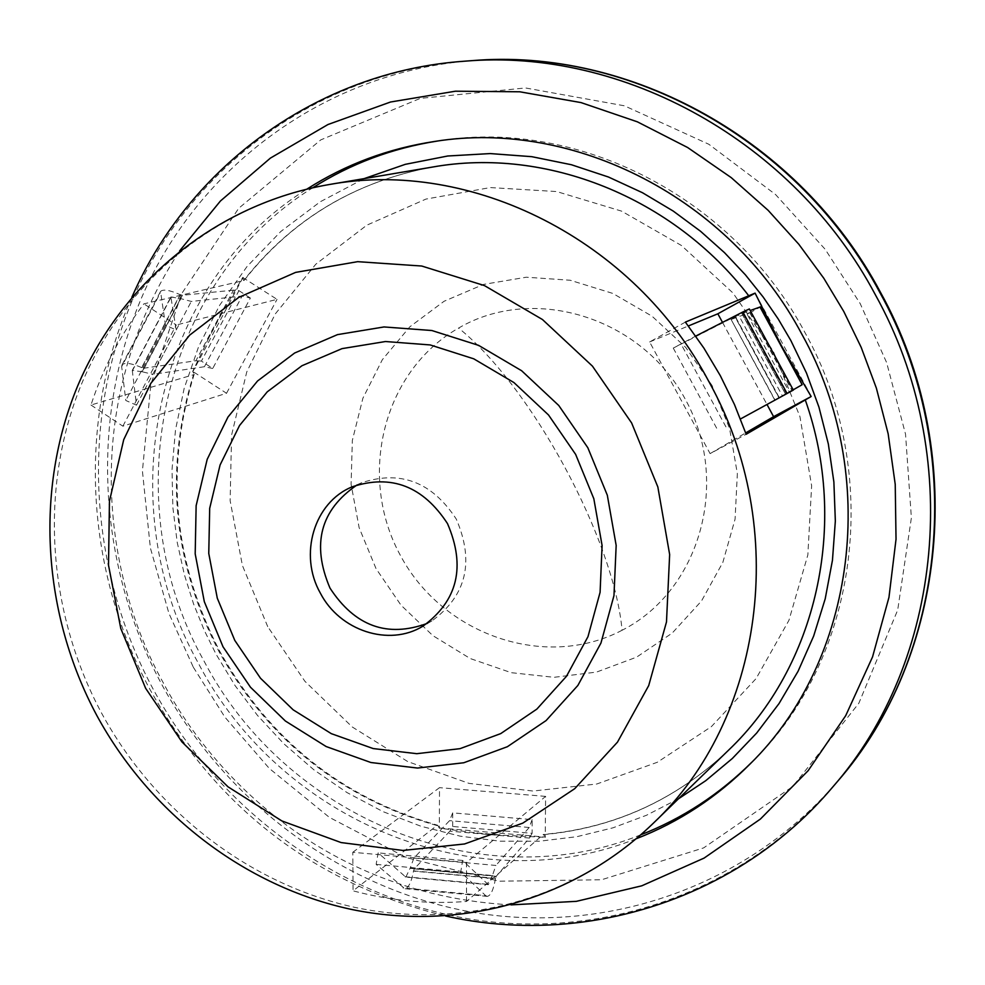 <?xml version="1.0" encoding="UTF-8"?>
<svg xmlns="http://www.w3.org/2000/svg" width="985" height="985" viewBox="0 0 985 985"><rect width="100%" height="100%" fill="white"/><g stroke="black" fill="none" stroke-linecap="round" stroke-linejoin="round"><path stroke-width="0.74" stroke-dasharray="4.92 3.69" d="M221.687 313.624L208.882 337.793L214.681 325.432L242.716 277.462L243.664 280.577L143.884 303.848C120.687 334.42 103.043 368.144 90.965 405.02L193.516 374.719C164.039 469.636 172.646 562.127 219.323 652.193C268.942 740.671 341.475 798.453 436.921 825.541L353.073 890.834C390.479 900.795 428.303 904.341 466.533 901.46L543.055 834.689C613.914 828.2 675.698 800.091 728.408 750.324C675.833 799.955 614.221 827.979 543.56 834.418L543.055 834.689M208.882 337.793L192.691 371.394L194.18 374.202L193.516 374.719M622.077 630.265C545.124 670.687 442.56 634.734 400.415 555.466C357.149 476.58 382.796 371.111 458.591 328.079C533.451 284.099 641.383 316.899 685.572 399.762C730.932 482.219 699.916 590.84 622.077 630.265C613.914 538.906 531.383 386.415 458.591 328.079M357.124 484.915L361.803 482.687C400.649 469.943 432.156 482.108 456.326 519.169C474.598 561.758 466.447 595.679 431.873 620.932L427.305 623.37M636.273 838.728C475.558 903.159 279.654 819.84 198.49 663.484C108.732 503.815 153.956 284.099 306.975 189.071M437.303 141.064L439.618 140.72C578.158 118.434 733.48 197.382 805.102 332.832C883.422 473.219 858.661 657.18 753.685 760.334L752.035 761.996M640.816 834.8C480.581 899.613 284.813 816.75 203.846 660.726C114.26 501.427 159.792 282.116 312.824 187.729M712.032 385.467L685.72 347.41L652.021 316.185L612.793 293.419L570.13 280.232L526.285 277.216L483.561 284.406L444.087 301.262L409.809 326.835L382.328 359.71L362.899 398.211L352.347 440.406L351.091 484.251L359.131 527.664L376.036 568.628L401.018 605.196L432.895 635.657L470.227 658.534L511.24 672.681L554.038 677.311L596.528 672.09L636.605 657.143L672.238 633.059L701.529 600.948L722.867 562.337L735.056 519.193L737.359 473.723L729.553 428.34L712.032 385.467M267.711 626.62L242.408 565.513L230.145 500.737L231.561 435.21L246.755 371.961L275.209 314.006L315.816 264.202L366.839 225.171L425.951 199.081L490.321 187.569L556.697 191.558L621.584 211.135L681.448 245.499L732.963 292.964L773.2 351.017L799.906 416.483L811.628 485.728L807.848 554.937L788.923 620.353L756.111 678.554L711.404 726.61L657.327 762.267L596.812 783.998L532.971 791.041L468.971 783.37L407.802 761.614L352.285 727.004L304.894 681.288L267.711 626.62M685.388 322.095L649.62 341.955L710.099 453.617L746.162 434.274M710.099 453.617L745.682 432.908M436.921 825.541L437.709 825.295L439.335 828.176L489.705 834.615L545.222 837.324L543.56 834.43M678.431 798.835L646.48 815.272L613.015 827.806L576.89 836.684L539.324 841.227L499.887 841.165L460.327 836.191L421.1 826.304L383.103 811.665L347.015 792.568L313.919 769.839L283.865 743.786L257.479 715.405L234.996 685.498L215.998 654.102L204.277 630.388L193.577 603.953L184.367 574.661L177.226 542.439L172.855 507.361L172.018 469.648L175.515 429.755L184.17 388.373L198.675 346.498L219.556 305.412L247.001 266.566L280.762 231.537L320.174 201.814L364.081 178.642M466.533 901.46L466.496 862.503L545.616 796.385L545.222 837.324M466.496 862.503L352.79 852.296L353.073 890.834M352.79 852.296L439.519 787.655L439.335 828.176M722.51 322.39L767.007 404.503M649.62 341.955L688.355 325.973M811.345 396.413L755.089 293.124M439.618 827.954L545.481 837.102M545.616 796.385L439.519 787.655M90.965 405.02L122.866 426.173L226.538 393.261L192.691 371.394M122.866 426.173L176.266 325.013L143.884 303.848M242.716 277.462L277.031 299.354L176.266 325.013M802.418 384.544L759.866 307.308L747.184 314.301L789.12 391.685L792.002 390.171L774.764 400.021L778.926 397.829L735.093 316.961L731.092 319.448L774.949 399.922M801.876 384.815L789.12 391.685M449.886 831.155L414.266 868.868L413.491 871.122L495.467 878.595L496.194 876.318L529.474 838.05L449.886 831.155L452.718 826.477L532.122 833.31L532.159 819.606L452.694 812.871L449.554 820.665L413.897 858.07L410.203 868.08L492.414 875.542L495.898 865.433L413.897 858.07M452.718 826.477L452.694 812.871M226.538 393.261L277.031 299.354M243.061 277.376L193.048 371.296M747.184 314.301L749.733 312.602L731.313 319.399M532.159 819.606L529.204 827.486L495.898 865.433M529.474 838.05L532.122 833.31M233.47 290.144L182.41 295.291L180.095 294.638L141.692 367.565L144.007 368.181L195.88 360.769L233.47 290.144L238.949 290.649L201.408 361.089L212.723 368.488L250.375 298.049L242.113 296.079L191.299 301.435L180.871 298.652L142.332 371.801L152.786 374.337L191.299 301.435M238.949 290.649L250.375 298.049M793.196 389.826L785.611 394.172L786.584 393.655L742.862 312.971L741.877 313.575L750.213 310.534M212.723 368.488L204.424 366.715L152.786 374.337M195.88 360.769L201.408 361.089M741.877 313.575L785.574 394.185L741.927 313.575M793.331 390.085L786.584 393.655M735.093 316.961L738.479 314.843L782.447 395.97L740.486 418.97M782.447 395.97L778.926 397.829M738.479 314.843L673.26 348.087L695.73 336.082M742.862 312.971L749.351 308.958M492.414 875.542L488.314 884.678L405.832 877.106L378.129 852.887L376.147 864.387L404.823 888.704C408.578 887.953 411.471 882.092 413.491 871.122M405.832 877.106L410.203 868.08M488.314 884.678L462.63 860.459L460.734 872.057L485.654 895.624L403.025 887.941M495.467 878.595C493.534 889.664 490.825 895.587 487.329 896.375L485.654 895.624M725.945 426.899L680.869 343.691M673.26 348.087L718.2 431.036M376.147 864.387L460.734 872.057M462.63 860.459L378.129 852.887M142.332 371.801L132.273 370.372L170.885 296.941L176.216 330.024L165.468 325.198L160.555 291.412C163.128 288.999 169.642 290.082 180.095 294.638M170.885 296.941L180.871 298.652M132.273 370.372L136.509 405.18L125.809 400.489L121.672 366.642L160.272 293.037M141.692 367.565C131.264 363.145 124.713 362.258 122.029 364.906L121.672 366.642M165.468 325.198L125.809 400.489M136.509 405.18L176.216 330.024M652.796 823.731C573.627 899.97 460.414 929.865 354.698 907.345C248.946 884.161 154.583 810.754 101.455 712.881C47.28 611.685 38.932 488.006 81.275 384.63C124.135 281.661 217.205 203.957 328.842 184.601M244.206 280.294C292.225 219.298 355.08 181.535 432.747 167.019C354.871 181.572 291.843 219.421 243.664 280.577M511.055 904.883C318.29 894.269 206.948 766.33 163.227 682.716C115.479 597.994 68.371 422.171 179.59 250.941M464.464 61.205C321.812 72.311 197.69 161.971 138.503 286.586C79.822 411.742 86.545 564.787 152.897 688.663C218.042 808.673 337.018 896.781 469.414 918.968C601.675 940.416 741.865 892.669 832.497 787.298M471.643 60.676C329.852 71.72 206.394 160.777 147.479 284.616C89.056 408.972 95.656 561.081 161.602 684.169C226.341 803.415 344.627 890.908 476.248 912.886C607.733 934.112 747.086 886.562 837.176 781.819M193.306 667.19L224.9 717.142L269.336 768.472L329.31 817.328L406.312 857.59L498.976 881.206L601.552 879.765L703.635 847.9L792.753 786.486L858.809 703.315L897.692 610.06L911.384 517.802L905.523 434.114L886.599 362.517L860.188 303.589L825.208 249.34L775.601 194.574L708.855 144.278L624.404 105.801L525.497 87.96L420.287 98.377L320.728 139.907L238.69 208.315L181.671 293.653L150.853 384.322L142.406 470.941L150.385 547.98L168.915 613.347L193.306 667.19M749.733 312.602L791.841 390.269M529.204 827.486L449.554 820.665M414.266 868.868L496.194 876.318M204.424 366.715L242.113 296.079M786.412 393.741L742.69 313.082M413.54 870.875L495.504 878.337M182.41 295.291L144.007 368.181M779.307 397.706L735.229 316.37M735.266 316.862L779.098 397.731M404.921 876.712L487.464 884.296M492.377 875.8L410.166 868.327M180.329 294.737L141.926 367.676M170.737 297.765L132.113 371.246M142.099 371.69L180.637 298.553M194.193 374.202C164.717 469.143 173.335 561.684 220.049 651.836C269.718 740.388 342.275 798.207 437.722 825.282M131.916 297.162C76.707 420.349 84.956 569.847 150.249 689.98C216.959 808.734 315.409 884.074 445.602 916.013M431.873 620.932L422.922 626.177M753.685 760.334L750.398 763.67M477.011 832.904L502.695 835.169M439.618 140.72L434.988 141.397M749.93 312.553L792.002 390.171M731.092 319.448L774.764 400.021M487.329 896.375L404.823 888.704M122.029 364.906L160.555 291.412M361.803 482.687L352.273 486.799"/><path stroke-width="1.48" d="M811.147 396.524L746.162 434.274L734.441 404.466L720.318 375.691L703.93 348.161L685.388 322.095L755.089 293.124L781.376 345.673L811.147 396.524L773.594 416.667L745.682 432.908M575.634 454.38L548.522 414.981L513.936 382.562L473.76 358.823L430.174 344.935L385.492 341.524L342.029 348.628L301.964 365.731L267.267 391.821L239.552 425.483L220.086 464.957L209.694 508.309L208.758 553.422L217.279 598.154L234.799 640.422L260.496 678.234L293.173 709.828L331.329 733.665L373.192 748.563L416.79 753.685L460.02 748.662L500.737 733.603L536.862 709.101L566.486 676.276L587.971 636.692L600.087 592.33L602.094 545.505L593.82 498.693L575.634 454.38M447.51 523.614C465.942 566.56 457.754 600.739 422.922 626.177C389.063 647.046 339.751 630.843 320.31 593.056C298.553 554.801 313.932 502.264 352.273 486.799C391.328 473.933 423.07 486.208 447.51 523.614M427.305 623.37C387.364 637.984 354.92 626.238 330 588.119C311.322 544.311 320.359 509.922 357.124 484.915M306.975 189.071C345.809 164.298 388.484 148.403 434.988 141.397C574.046 119.013 730.02 198.317 801.95 334.383C880.627 475.386 855.78 660.135 750.398 763.67C717.252 797.025 679.207 822.044 636.273 838.728M752.035 761.996C719.604 794.193 682.531 818.461 640.816 834.8M364.081 178.642L405.303 164.335L447.732 155.999L490.235 153.574L531.765 156.677L571.411 164.741L608.484 177.029L642.515 192.74L673.235 211.073L700.557 231.278L724.529 252.689L745.313 274.741L763.116 296.965L778.224 319.005L790.881 340.588L806.481 373.044L818.954 407.162L828.336 443.976L833.876 481.96L835.342 521.04L832.46 560.231L825.208 598.818L813.659 636.051L798.084 671.253L779.024 703.573L756.677 733.037L732.323 758.499L705.703 780.723L678.431 798.835M688.355 325.973L717.843 313.796L722.51 322.39M767.007 404.503L773.594 416.667M312.824 187.729C350.672 163.744 392.165 148.181 437.303 141.064M717.843 313.796L755.101 293.148M750.213 310.534L760.334 306.914M759.989 306.963L802.135 384.716L760.321 306.889M802.135 384.716L793.196 389.826M740.486 418.97L793.331 390.085M695.73 336.082L742.875 311.974L787.089 393.544M749.351 308.958L742.875 311.974M631.644 422.984L657.845 486.959L669.652 554.518L666.488 621.954L648.709 685.597L617.484 742.124L574.698 788.702L522.776 823.14L464.538 843.973L402.963 850.449L341.106 842.569L281.882 820.948L228.027 786.83L181.929 741.902L145.645 688.306L120.786 628.504L108.51 565.193L109.446 501.267L123.716 439.679L150.84 383.35L189.736 335.072L238.739 297.384L295.635 272.389L357.678 261.665L421.752 266.036L484.472 285.601L542.452 319.522L592.441 366.137L631.644 422.984M749.068 296.19C673.124 197.025 545.801 146.777 432.747 167.019L328.842 184.601C471.002 158.24 633.946 239.614 708.757 381.38C790.647 528.108 763.4 720.158 652.796 823.731C572.839 900.807 458.087 931.638 351.362 909.401C244.6 886.512 149.819 813.117 96.678 715.233M587.823 447.719L558.754 405.475L521.656 370.754L478.587 345.353L431.886 330.529L384.015 326.946L337.486 334.629L294.638 353.012L257.553 380.986L227.978 417.037L207.207 459.293L196.138 505.65L195.19 553.865L204.314 601.663L223.041 646.825L250.486 687.234L285.391 721.02L326.158 746.544L370.889 762.513L417.517 768.054L463.775 762.759L507.373 746.716L546.096 720.564L577.863 685.462L600.936 643.094L613.975 595.58L616.167 545.407L607.314 495.209L587.823 447.719M179.59 250.941L220.418 201.014L270.419 158.093L327.931 124.541L390.54 102.009L455.452 91.199L519.784 91.79L581.064 102.6L637.406 121.844L687.629 147.516L731.215 177.608L768.152 210.347L798.835 244.28L823.817 278.287L843.813 311.543L861.198 347.385L876.354 388.078L888.15 433.782L895.23 484.361L896.03 539.251L888.962 597.353L872.538 656.946L845.709 715.664L808.131 770.701L760.395 819.064L704.103 858.083L641.777 885.811L576.397 901.337L511.055 904.883M445.602 916.013C584.228 947.188 737.322 899.908 832.497 787.298C943.039 661.538 964.118 454.319 875.333 294.712C793.935 141.384 623.062 47.452 464.464 61.205L471.643 60.676C630.265 47.009 799.857 140.461 880.442 292.262C968.353 450.268 947.632 656.022 837.176 781.819C947.041 656.823 968.009 451.007 879.851 292.52C799.02 140.276 629.292 47.009 471.643 60.676M652.796 823.731L728.408 750.324C816.269 666.931 849.415 524.168 805.225 399.787M96.665 715.196C42.515 614 34.426 490.05 77.618 386.083C121.278 282.486 216.06 204.092 328.842 184.601M131.916 297.162C188.726 166.921 317.367 71.4 464.464 61.205M837.176 781.819L832.497 787.298M749.339 308.933L793.331 390.097"/></g></svg>
